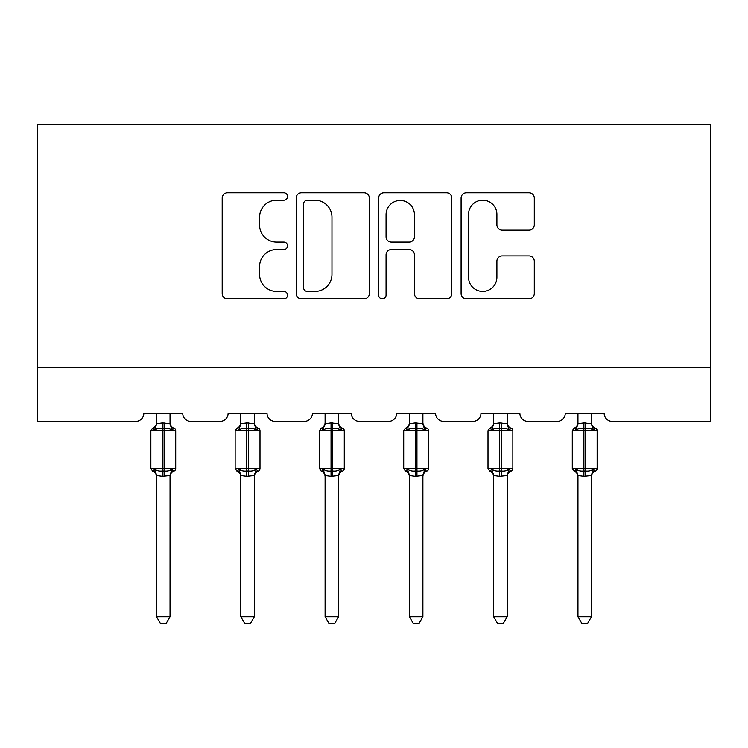 <?xml version="1.0" encoding="UTF-8"?>
<svg xmlns="http://www.w3.org/2000/svg" width="748" height="748" viewBox="0 0 748 748"><rect width="100%" height="100%" fill="white"/><g stroke="black" fill="none" stroke-linecap="round" stroke-linejoin="round"><path stroke-width="1.12" d="M287.559 196.5A3.712 3.712 0 0 0 283.847 192.788L227.495 192.788A5.301 5.301 0 0 0 222.193 198.089L222.193 293.543A5.301 5.301 0 0 0 227.495 298.854L283.847 298.854A3.712 3.712 0 0 0 287.559 295.133A3.712 3.712 0 0 0 283.847 291.421L276.554 291.421A16.97 16.97 0 0 1 259.584 274.451L259.584 266.503A16.97 16.97 0 0 1 276.554 249.533L283.847 249.533A3.712 3.712 0 0 0 287.559 245.821A3.712 3.712 0 0 0 283.847 242.1L276.554 242.1A16.97 16.97 0 0 1 259.584 225.129L259.584 217.182A16.97 16.97 0 0 1 276.554 200.212L283.847 200.212A3.712 3.712 0 0 0 287.559 196.5M528.986 230.169A5.301 5.301 0 0 0 534.296 224.868L534.296 198.089A5.301 5.301 0 0 0 528.986 192.788L466.406 192.788A5.301 5.301 0 0 0 461.105 198.089L461.105 293.543A5.301 5.301 0 0 0 466.406 298.854L528.986 298.854A5.301 5.301 0 0 0 534.296 293.543L534.296 261.192A5.301 5.301 0 0 0 528.986 255.891L502.207 255.891A5.301 5.301 0 0 0 496.906 261.192L496.906 277.237A14.184 14.184 0 0 1 482.722 291.421A14.184 14.184 0 0 1 468.529 277.237L468.529 214.396A14.184 14.184 0 0 1 482.722 200.212A14.184 14.184 0 0 1 496.906 214.396L496.906 224.868A5.301 5.301 0 0 0 502.207 230.169L528.986 230.169M710.6 367.38L710.6 124.252L37.4 124.252L37.4 421.414L135.734 421.414A8.106 8.106 0 0 0 143.84 413.307L182.736 413.307A8.106 8.106 0 0 0 190.843 421.414L220.015 421.414A8.106 8.106 0 0 0 228.121 413.307L267.027 413.307A8.106 8.106 0 0 0 275.124 421.414L304.305 421.414A8.106 8.106 0 0 0 312.412 413.307L351.308 413.307A8.106 8.106 0 0 0 359.414 421.414L388.586 421.414A8.106 8.106 0 0 0 396.692 413.307L435.588 413.307A8.106 8.106 0 0 0 443.695 421.414L472.876 421.414A8.106 8.106 0 0 0 480.973 413.307L519.879 413.307A8.106 8.106 0 0 0 527.985 421.414L557.157 421.414A8.106 8.106 0 0 0 565.264 413.307L604.16 413.307A8.106 8.106 0 0 0 612.266 421.414L710.6 421.414L710.6 367.38L37.4 367.38M369.362 198.089A5.301 5.301 0 0 0 364.061 192.788L301.481 192.788A5.301 5.301 0 0 0 296.171 198.089L296.171 293.543A5.301 5.301 0 0 0 301.481 298.854L364.061 298.854A5.301 5.301 0 0 0 369.362 293.543L369.362 198.089M383.939 192.788L446.519 192.788A5.301 5.301 0 0 1 451.829 198.089L451.829 293.543A5.301 5.301 0 0 1 446.519 298.854L419.74 298.854A5.301 5.301 0 0 1 414.439 293.543L414.439 254.834A5.301 5.301 0 0 0 409.137 249.533L391.372 249.533A5.301 5.301 0 0 0 386.062 254.834L386.062 295.133A3.712 3.712 0 0 1 382.35 298.854A3.712 3.712 0 0 1 378.638 295.133L378.638 198.089A5.301 5.301 0 0 1 383.939 192.788M307.306 200.212A3.712 3.712 0 0 0 303.594 203.924L303.594 287.709A3.712 3.712 0 0 0 307.306 291.421L315.002 291.421A16.97 16.97 0 0 0 331.972 274.451L331.972 217.182A16.97 16.97 0 0 0 315.002 200.212L307.306 200.212M414.439 214.657A14.184 14.184 0 0 0 400.255 200.473A14.184 14.184 0 0 0 386.062 214.657L386.062 236.798A5.301 5.301 0 0 0 391.372 242.1L409.137 242.1A5.301 5.301 0 0 0 414.439 236.798L414.439 214.657M156.538 475.803A5.947 5.666 180 0 0 153.415 470.819L154.574 469.08C156.771 470.735 159.408 471.371 162.475 470.978L162.475 468.547L164.102 468.547L164.102 428.305C167.169 427.912 169.796 428.548 172.003 430.203L173.938 428.193A2.702 2.702 0 0 1 175.715 430.726L150.862 430.726L150.862 468.547L162.475 468.547L162.475 428.305C159.408 427.912 156.771 428.548 154.574 430.203L153.415 428.464A5.947 5.666 0 0 0 156.538 423.48L156.538 423.48M170.039 616.726L165.981 623.748L160.586 623.748L156.538 616.726L170.039 616.726L170.048 475.522L162.475 476.326L162.475 470.978L164.102 470.978L164.102 468.547L175.715 468.547A2.702 2.702 0 0 1 173.938 471.09L173.162 470.819L173.938 471.09C171.488 472.138 170.189 473.998 170.039 476.672M156.538 616.726L156.538 475.765L154.574 469.08M162.475 476.326L156.528 475.522M156.538 413.307L156.528 423.751L162.475 422.957L170.048 423.751L170.039 413.307M155.369 427.903L156.538 423.508M164.102 476.326L164.102 470.978C167.169 471.371 169.796 470.735 172.003 469.08L173.162 470.819A5.947 5.666 180 0 0 170.039 475.803M172.003 430.203L170.048 423.751M156.528 423.751L154.574 430.203M170.048 475.522L172.003 469.08M240.819 475.803A5.947 5.666 180 0 0 237.696 470.819L238.855 469.08C241.062 470.735 243.698 471.371 246.765 470.978L246.765 468.547L248.383 468.547L248.383 428.305C251.45 427.912 254.086 428.548 256.284 430.203L258.228 428.193A2.702 2.702 0 0 1 259.995 430.726L235.143 430.726L235.143 468.547L246.765 468.547L246.765 428.305C243.698 427.912 241.062 428.548 238.855 430.203L237.696 428.464A5.947 5.666 0 0 0 240.819 423.48L240.819 423.48M254.329 616.726L250.271 623.748L244.876 623.748L240.819 616.726L254.329 616.726L254.329 475.522L246.765 476.326L246.765 470.978L248.383 470.978L248.383 468.547L259.995 468.547A2.702 2.702 0 0 1 258.228 471.09L257.443 470.819L258.228 471.09C255.769 472.138 254.47 473.998 254.329 476.672M240.819 616.726L240.819 475.522L238.855 469.08M246.765 476.326L240.819 475.522M240.819 413.307L240.819 423.751L246.765 422.957L254.329 423.751L254.329 413.307M248.383 476.326L248.383 470.978C251.45 471.371 254.086 470.735 256.284 469.08L257.443 470.819A5.947 5.666 180 0 0 254.329 475.803M238.855 430.203L239.65 427.903M256.284 430.203L254.329 423.751M254.329 475.522L256.284 469.08M325.1 475.803A5.947 5.666 180 0 0 321.986 470.819L323.145 469.08C325.343 470.735 327.979 471.371 331.046 470.978L331.046 468.547L332.664 468.547L332.664 428.305C335.73 427.912 338.367 428.548 340.574 430.203L342.509 428.193A2.702 2.702 0 0 1 344.286 430.726L319.433 430.726L319.433 468.547L331.046 468.547L331.046 428.305C327.979 427.912 325.343 428.548 323.145 430.203L321.986 428.464A5.947 5.666 0 0 0 325.1 423.48L325.1 423.48M338.61 616.726L334.552 623.748L329.157 623.748L325.1 616.726L338.61 616.726L338.62 475.522L331.046 476.326L331.046 470.978L332.664 470.978L332.664 468.547L344.286 468.547A2.702 2.702 0 0 1 342.509 471.09L341.733 470.819L342.509 471.09C340.06 472.138 338.751 473.998 338.61 476.672M325.1 616.726L325.1 475.522L323.145 469.08M331.046 476.326L325.1 475.522M325.1 413.307L325.1 423.751L331.046 422.957L338.62 423.751L338.61 413.307M332.664 476.326L332.664 470.978C335.73 471.371 338.367 470.735 340.574 469.08L341.733 470.819A5.947 5.666 180 0 0 338.61 475.803M323.145 430.203L323.94 427.903M340.574 430.203L338.62 423.751M338.62 475.522L340.574 469.08M409.39 475.803A5.947 5.666 180 0 0 406.267 470.819L407.426 469.08C409.633 470.735 412.27 471.371 415.336 470.978L415.336 468.547L416.954 468.547L416.954 428.305C420.021 427.912 422.657 428.548 424.855 430.203L426.799 428.193A2.702 2.702 0 0 1 428.567 430.726L403.714 430.726L403.714 468.547L415.336 468.547L415.336 428.305C412.27 427.912 409.633 428.548 407.426 430.203L406.267 428.464A5.947 5.666 0 0 0 409.39 423.48L409.39 423.48M422.901 616.726L418.843 623.748L413.448 623.748L409.39 616.726L422.901 616.726L422.901 475.522L415.336 476.326L415.336 470.978L416.954 470.978L416.954 468.547L428.567 468.547A2.702 2.702 0 0 1 426.799 471.09L426.014 470.819L426.799 471.09C424.34 472.138 423.041 473.998 422.901 476.672M409.39 616.726L409.39 475.765L407.426 469.08M415.336 476.326L409.38 475.522M409.39 413.307L409.38 423.751L415.336 422.957L422.901 423.751L422.901 413.307M416.954 476.326L416.954 470.978C420.021 471.371 422.657 470.735 424.855 469.08L426.014 470.819A5.947 5.666 180 0 0 422.901 475.803M407.426 430.203L408.221 427.903M424.855 430.203L422.901 423.751M422.901 475.522L424.855 469.08M493.671 475.803A5.947 5.666 180 0 0 490.557 470.819L491.716 469.08C493.914 470.735 496.55 471.371 499.617 470.978L499.617 468.547L501.235 468.547L501.235 428.305C504.302 427.912 506.938 428.548 509.145 430.203L511.08 428.193A2.702 2.702 0 0 1 512.857 430.726L488.005 430.726L488.005 468.547L499.617 468.547L499.617 428.305C496.55 427.912 493.914 428.548 491.716 430.203L490.557 428.464A5.947 5.666 0 0 0 493.671 423.48L493.671 423.48M507.181 616.726L503.124 623.748L497.729 623.748L493.671 616.726L507.181 616.726L507.181 475.522L499.617 476.326L499.617 470.978L501.235 470.978L501.235 468.547L512.857 468.547A2.702 2.702 0 0 1 511.08 471.09L510.304 470.819L511.08 471.09C508.621 472.138 507.322 473.998 507.181 476.672M493.671 616.726L493.671 475.522L491.716 469.08M499.617 476.326L493.671 475.522M493.671 413.307L493.671 423.751L499.617 422.957L507.181 423.751L507.181 413.307M501.235 476.326L501.235 470.978C504.302 471.371 506.938 470.735 509.145 469.08L510.304 470.819A5.947 5.666 180 0 0 507.181 475.803M491.716 430.203L492.511 427.903M509.145 430.203L507.181 423.751M507.181 475.522L509.145 469.08M577.961 475.803A5.947 5.666 180 0 0 574.838 470.819L575.997 469.08C578.204 470.735 580.831 471.371 583.898 470.978L583.898 468.547L585.525 468.547L585.525 428.305C588.592 427.912 591.229 428.548 593.426 430.203L595.371 428.193A2.702 2.702 0 0 1 597.138 430.726L572.285 430.726L572.285 468.547L583.898 468.547L583.898 428.305C580.831 427.912 578.204 428.548 575.997 430.203L574.838 428.464A5.947 5.666 0 0 0 577.961 423.48L577.961 423.48M591.462 616.726L587.414 623.748L582.019 623.748L577.961 616.726L591.462 616.726L591.472 475.522L583.898 476.326L583.898 470.978L585.525 470.978L585.525 468.547L597.138 468.547A2.702 2.702 0 0 1 595.371 471.09L594.585 470.819L595.371 471.09C592.912 472.138 591.612 473.998 591.462 476.672M577.961 616.726L577.961 475.765L575.997 469.08M583.898 476.326L577.952 475.522M577.961 413.307L577.952 423.751L583.898 422.957L591.472 423.751L591.462 413.307M585.525 476.326L585.525 470.978C588.592 471.371 591.229 470.735 593.426 469.08L594.585 470.819A5.947 5.666 180 0 0 591.462 475.803M575.997 430.203L576.792 427.903M593.426 430.203L591.472 423.751M591.472 475.522L593.426 469.08M164.102 422.957L164.102 428.305L162.475 428.305L162.475 422.957M173.162 428.464A5.947 5.666 -0 0 1 170.039 423.48M248.383 422.957L248.383 428.305L246.765 428.305L246.765 422.957M257.443 428.464A5.947 5.666 -0 0 1 254.329 423.48M332.664 422.957L332.664 428.305L331.046 428.305L331.046 422.957M341.733 428.464A5.947 5.666 -0 0 1 338.61 423.48M416.954 422.957L416.954 428.305L415.336 428.305L415.336 422.957M426.014 428.464A5.947 5.666 -0 0 1 422.901 423.48M501.235 422.957L501.235 428.305L499.617 428.305L499.617 422.957M510.304 428.464A5.947 5.666 -0 0 1 507.181 423.48M585.525 422.957L585.525 428.305L583.898 428.305L583.898 422.957M594.585 428.464A5.947 5.666 -0 0 1 591.462 423.48M175.715 468.547L175.715 430.726M156.538 476.672C156.388 473.998 155.088 472.138 152.629 471.09L150.862 468.547M156.538 422.611C156.388 425.285 155.088 427.145 152.629 428.193L150.862 430.726M173.938 428.193C171.488 427.145 170.189 425.285 170.039 422.611M259.995 468.547L259.995 430.726M240.819 476.672C240.678 473.998 239.379 472.138 236.92 471.09L235.143 468.547M240.819 422.611C240.678 425.285 239.379 427.145 236.92 428.193L235.143 430.726M258.228 428.193C255.769 427.145 254.47 425.285 254.329 422.611M344.286 468.547L344.286 430.726M325.1 476.672C324.959 473.998 323.66 472.138 321.201 471.09L319.433 468.547M325.1 422.611C324.959 425.285 323.66 427.145 321.201 428.193L319.433 430.726M342.509 428.193C340.06 427.145 338.751 425.285 338.61 422.611M428.567 468.547L428.567 430.726M409.39 476.672C409.25 473.998 407.941 472.138 405.491 471.09L403.714 468.547M409.39 422.611C409.25 425.285 407.941 427.145 405.491 428.193L403.714 430.726M426.799 428.193C424.34 427.145 423.041 425.285 422.901 422.611M512.857 468.547L512.857 430.726M493.671 476.672C493.53 473.998 492.231 472.138 489.772 471.09L488.005 468.547M493.671 422.611C493.53 425.285 492.231 427.145 489.772 428.193L488.005 430.726M511.08 428.193C508.621 427.145 507.322 425.285 507.181 422.611M597.138 468.547L597.138 430.726M577.961 476.672C577.811 473.998 576.512 472.138 574.062 471.09L572.285 468.547M577.961 422.611C577.811 425.285 576.512 427.145 574.062 428.193L572.285 430.726M595.371 428.193C592.912 427.145 591.612 425.285 591.462 422.611"/></g></svg>
